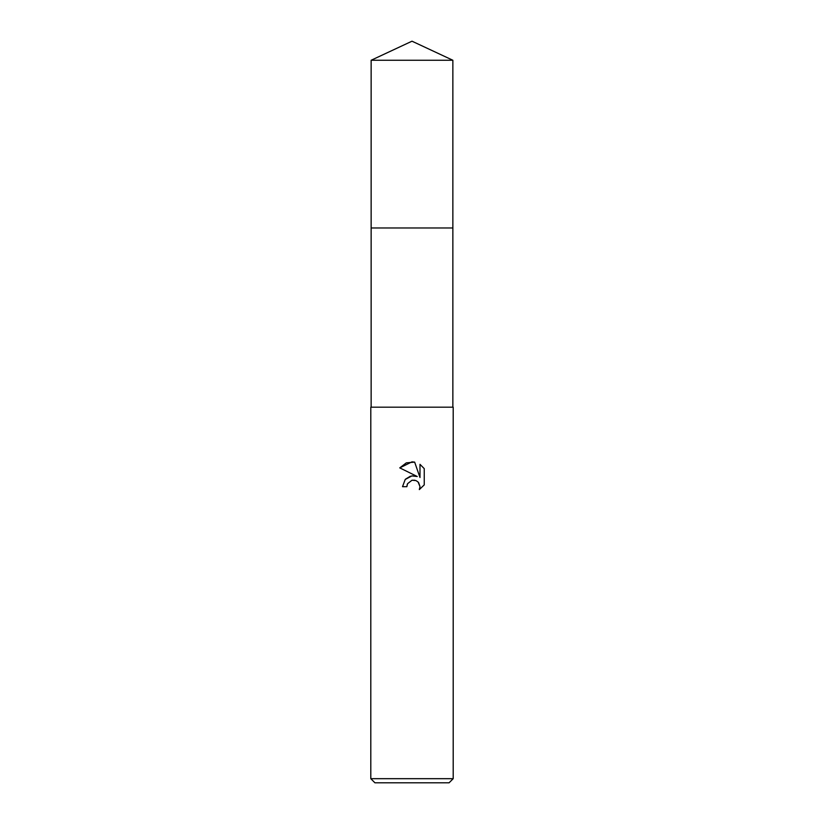 <?xml version="1.0" encoding="UTF-8"?>
<svg xmlns="http://www.w3.org/2000/svg" width="824" height="824" viewBox="0 0 824 824"><rect width="100%" height="100%" fill="white"/><g stroke="black" fill="none" stroke-linecap="round" stroke-linejoin="round"><path stroke-width="1.24" d="M371.14 60.255L452.86 60.255L412 41.2L371.14 60.255L371.14 227.97L452.86 227.97L452.86 407.19M412 480.227L407.55 483.709L406.85 486.685L402.524 486.685L405.212 479.465L412 475.86L417.243 476.499L399.764 467.877L412 461.842L414.657 462.13L419.993 477.508L419.993 464.334L424.247 468.629L424.247 484.883L419.323 489.59L420.013 486.644L418.087 481.999L415.955 480.567L412 480.227L414.874 480.227M412 778.68L453.2 778.68L453.2 407.19L370.8 407.19L370.8 778.68L412 778.68M370.8 778.68L374.92 782.8L449.08 782.8L453.2 778.68M406.85 486.685L407.293 484.275M418.582 482.545L420.013 486.644L419.323 489.59L424.247 484.883M417.243 476.499L411.732 475.901M410.434 476.179L405.439 479.218M424.247 468.629L419.993 464.334M414.657 462.13L406.335 462.851L399.764 467.877M371.14 407.19L371.14 227.98L452.86 227.97L452.86 60.255"/></g></svg>
